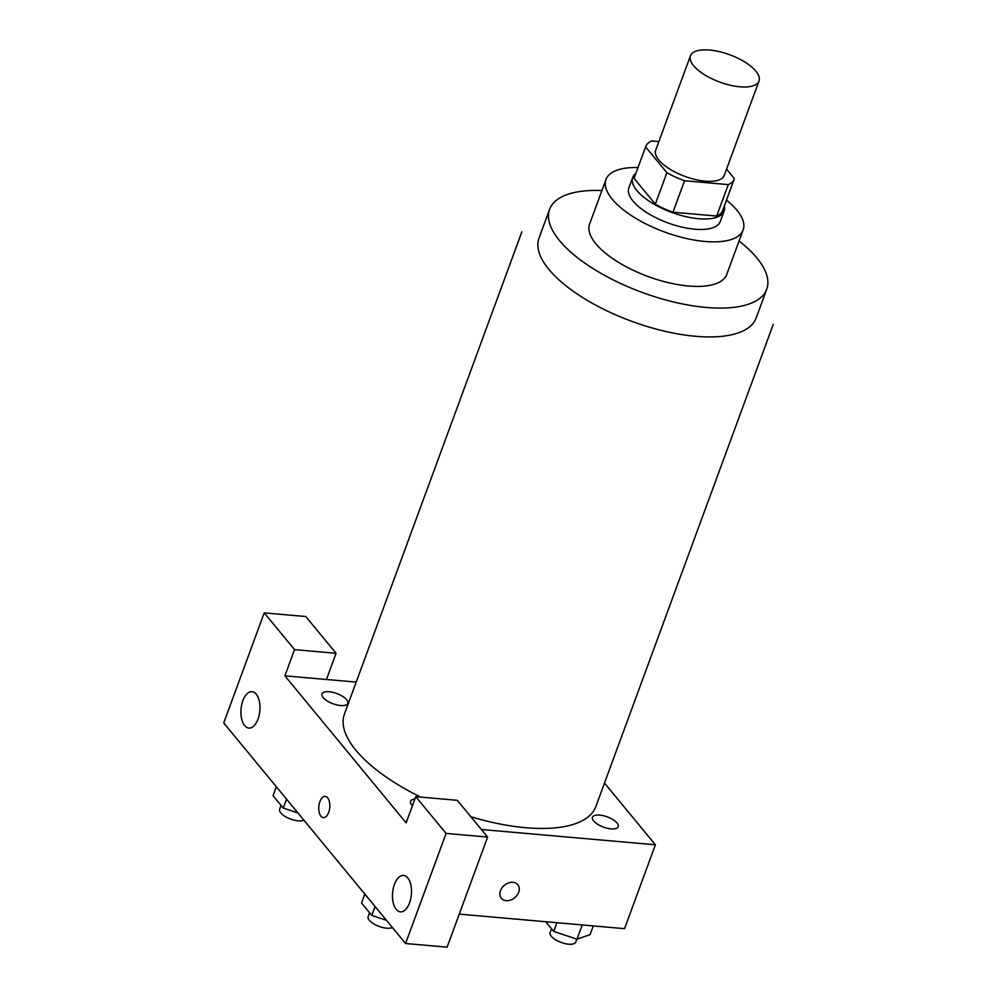 <?xml version="1.0" encoding="UTF-8"?>
<svg xmlns="http://www.w3.org/2000/svg" width="997" height="997" viewBox="0 0 997 997"><rect width="100%" height="100%" fill="white"/><g stroke="black" fill="none" stroke-linecap="round" stroke-linejoin="round"><path stroke-width="1.5" d="M739.861 86.801A36.528 14.544 -159.8 0 1 704.256 74.588A36.528 14.544 -159.8 0 1 690.435 55.807A36.528 14.544 -159.8 0 1 729.729 54.773A36.528 14.544 -159.8 0 1 758.991 81.031A36.528 14.544 -159.8 0 1 739.861 86.801M758.991 81.031L724.283 175.385A36.528 14.544 -159.8 0 1 705.153 181.142A36.528 14.544 -159.8 0 1 669.535 168.942A36.528 14.544 -159.8 0 1 655.714 150.148L690.435 55.807M722.813 210.08A47.146 18.769 -159.8 0 1 722.675 210.504L734.241 179.049A47.146 18.769 -159.8 0 0 734.39 178.637L726.576 169.154M658.88 141.562L651.726 140.938A47.146 18.769 -159.8 0 0 645.757 146.484A47.146 18.769 -159.8 0 0 645.607 146.908L666.881 172.693A47.146 18.769 -159.8 0 0 684.553 180.756L728.271 184.607A47.146 18.769 -159.8 0 0 734.241 179.049M645.607 146.908L634.042 178.351L655.303 204.148L666.881 172.693M684.553 180.756L672.987 212.211L716.706 216.05L728.271 184.607M672.987 212.211A47.146 18.769 -159.8 0 1 655.303 204.148M634.042 178.351A47.146 18.769 -159.8 0 1 634.179 177.94L645.757 146.484M722.675 210.504A47.146 18.769 -159.8 0 1 716.706 216.05M635.862 173.378A48.703 19.392 20.2 0 0 632.721 177.404A48.703 19.392 20.2 0 0 636.884 190.564A48.703 19.392 20.2 0 0 685.5 216.561A48.703 19.392 20.2 0 0 724.134 211.04A48.703 19.392 20.2 0 0 724.358 205.93M724.134 211.04L720.283 221.521A48.703 19.392 -159.8 0 1 694.772 229.21A48.703 19.392 -159.8 0 1 633.02 201.045A48.703 19.392 -159.8 0 1 628.858 187.885L632.721 177.404M637.993 167.571A73.055 29.075 20.2 0 0 606.002 179.472A73.055 29.075 20.2 0 0 612.258 199.226A73.055 29.075 20.2 0 0 685.176 238.208A73.055 29.075 20.2 0 0 743.139 229.933A73.055 29.075 20.2 0 0 726.489 200.135M606.002 179.472L589.613 224.026A73.055 29.075 20.2 0 0 595.857 243.779A73.055 29.075 20.2 0 0 668.775 282.762A73.055 29.075 20.2 0 0 726.738 274.487L743.139 229.933M601.939 190.527A115.677 46.036 20.2 0 0 549.621 209.308A115.677 46.036 20.2 0 0 559.504 240.576A115.677 46.036 20.2 0 0 674.969 302.315A115.677 46.036 20.2 0 0 766.743 289.192A115.677 46.036 20.2 0 0 739.064 240.975M773.273 324.337L595.845 806.573A133.947 53.315 -159.8 0 1 525.706 827.709A133.947 53.315 -159.8 0 1 470.858 816.742M420.672 797.089A133.947 53.315 -159.8 0 1 344.439 714.064L521.867 231.84M599.696 815.097A13.684 5.446 20.2 0 0 598.1 824.544A13.684 5.446 20.2 0 0 618.327 826.326A13.684 5.446 20.2 0 0 599.696 815.097M406.128 822.874L284.893 675.841L294.539 649.633L264.23 612.868L223.727 722.95L405.58 943.498L446.07 833.417L415.761 796.665L406.128 822.874M481.364 829.492L655.39 844.795L604.494 783.069M356.203 682.11L284.893 675.841M340.588 705.54A13.684 5.446 -159.8 0 1 321.956 694.311A13.684 5.446 -159.8 0 1 342.183 696.093A13.684 5.446 -159.8 0 1 340.588 705.54M412.434 805.726A13.684 5.446 -159.8 0 1 414.877 799.071M328.711 812.368A10.655 5.508 95 0 1 323.364 817.627A10.655 5.508 95 0 1 318.816 806.536A10.655 5.508 95 0 1 325.221 796.404A10.655 5.508 95 0 1 328.711 812.368M258.024 719.061A18.27 9.434 95 0 1 248.851 728.072A18.27 9.434 95 0 1 241.05 709.054A18.27 9.434 95 0 1 252.054 691.681A18.27 9.434 95 0 1 258.024 719.061M409.568 902.858A18.27 9.434 95 0 1 400.395 911.856A18.27 9.434 95 0 1 392.594 892.838A18.27 9.434 95 0 1 403.598 875.478A18.27 9.434 95 0 1 409.568 902.858M325.234 796.404A10.655 5.508 -85 0 0 318.816 806.536A10.655 5.508 -85 0 0 323.364 817.627M415.761 796.665L457.311 800.317L487.62 837.081L447.117 947.15L405.58 943.498M487.62 837.081L446.07 833.417M326.443 679.493L336.076 653.284L305.767 616.532L264.23 612.868M336.076 653.284L294.539 649.633M459.268 914.124L624.533 928.668L655.39 844.795M500.457 890.695A10.655 8.076 -39.5 0 1 508.557 882.906A10.655 8.076 -39.5 0 1 517.767 884.713A10.655 8.076 -39.5 0 1 514.689 897.724A10.655 8.076 -39.5 0 1 501.329 898.272A10.655 8.076 -39.5 0 1 500.457 890.695M501.317 898.272A10.655 8.076 140.5 0 0 514.676 897.724A10.655 8.076 140.5 0 0 517.767 884.713M545.758 921.739L553.734 931.41L577.014 939.199L590.087 934.613L593.277 925.914M553.734 931.41L556.937 922.724M577.014 939.199L582.26 924.942M576.852 939.149L575.792 942.028A13.684 5.446 -159.8 0 1 568.626 944.196A13.684 5.446 -159.8 0 1 555.279 939.61A13.684 5.446 -159.8 0 1 550.107 932.581L551.515 928.73M364.84 894.097L361.562 903.02L371.769 915.408L386.475 920.331M371.769 915.408L375.046 906.472M392.382 927.497A13.684 5.446 -159.8 0 1 386.662 928.182A13.684 5.446 -159.8 0 1 373.314 923.608A13.684 5.446 -159.8 0 1 368.142 916.567L369.551 912.716M276.343 786.758L273.053 795.693L283.26 808.068L297.966 812.991M283.26 808.068L286.55 799.145M303.886 820.17A13.684 5.446 -159.8 0 1 298.153 820.855A13.684 5.446 -159.8 0 1 284.818 816.281A13.684 5.446 -159.8 0 1 279.634 809.24L281.054 805.389M766.743 289.192L756.137 318.031A115.677 46.036 -159.8 0 1 695.557 336.288A115.677 46.036 -159.8 0 1 548.898 269.402A115.677 46.036 -159.8 0 1 539.003 238.146L549.621 209.308"/></g></svg>

